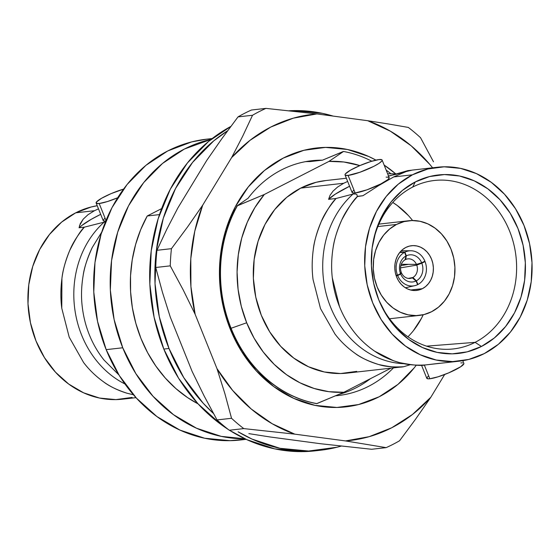 <?xml version="1.0" encoding="UTF-8"?>
<svg xmlns="http://www.w3.org/2000/svg" width="560" height="560" viewBox="0 0 560 560"><rect width="100%" height="100%" fill="white"/><g stroke="black" fill="none" stroke-linecap="round" stroke-linejoin="round"><path stroke-width="0.84" d="M228.396 429.569L220.983 424.452L197.911 403.697L178.605 378.245L163.814 349.069L154.105 317.289L149.849 284.137L151.207 250.88L158.13 218.792L170.352 189.112L187.404 162.974L208.628 141.393L230.825 126.441A170.52 146.013 83.6 0 0 163.814 349.069L168.994 348.481A170.52 146.013 -96.4 0 1 227.619 130.767M333.221 116.102L322.413 113.337L293.755 110.6L289.079 110.775A170.52 146.013 -96.4 0 1 333.207 116.102M227.626 130.767L213.808 140.805L192.584 162.393L175.532 188.524L163.31 218.204L156.387 250.292L155.022 283.556L159.285 316.708L168.994 348.481L183.785 377.657L203.091 403.109L213.437 413.441M238.133 431.809L252.112 439.124L279.958 448.294L308.616 451.031L336.987 447.23L341.194 446.089A170.52 146.013 -96.4 0 1 320.313 450.261A170.52 146.013 -96.4 0 1 238.133 431.809M315.819 450.772L303.436 451.619L274.778 448.882L246.939 439.705L229.523 430.283A170.52 146.013 83.6 0 0 315.133 450.849L320.313 450.261M213.437 413.434A170.52 146.013 -96.4 0 1 168.994 348.481L163.814 349.069A170.52 146.013 83.6 0 0 228.389 429.555M388.22 176.05L396.774 174.146L408.982 170.73L407.848 170.618L390.138 175.756M404.236 363.706A94.346 80.78 -96.4 0 1 327.369 297.969A94.346 80.78 -96.4 0 1 353.059 194.047L355.6 194.019L356.916 194.551L357.301 196.539L357.658 196.308C354.067 199.22 348.789 207.053 341.824 219.821C337.001 230.741 334.089 240.079 333.088 247.842C331.45 258.391 331.184 268.359 332.29 277.739C333.438 287.952 335.846 297.605 339.514 306.691C343.154 315.784 348.019 324.205 354.088 331.954C359.639 339.115 366.492 345.52 374.64 351.169L393.407 360.71L399.217 362.523C412.363 365.204 421.113 366.009 425.453 364.945L439.81 363.258M104.153 222.145L84.357 227.157C77.588 235.333 72.702 243.117 69.699 250.516C65.667 260.043 63.077 269.346 61.929 278.425L61.768 308.245L69.209 337.162L83.552 362.467C89.117 369.796 95.753 376.229 103.46 381.766C110.236 386.694 118.104 390.516 127.057 393.239L133.434 394.765L127.057 393.239C116.977 389.949 109.109 386.127 103.46 381.766C95.599 376.075 88.963 369.642 83.552 362.467L69.209 337.162L61.768 308.245C60.529 298.879 60.585 288.939 61.929 278.425C62.72 270.69 65.31 261.387 69.699 250.516C76.09 237.839 80.976 230.048 84.357 227.157L104.153 222.145A94.346 80.78 83.6 0 0 124.929 383.957A94.346 80.78 -96.4 0 1 104.153 222.145L105.35 222.054M316.869 403.613L343.84 392.287A115.731 99.099 -96.4 0 1 246.68 322.77L231.084 328.272A127.841 109.466 83.6 0 0 316.869 403.613A127.841 109.466 -96.4 0 1 231.084 328.272A127.841 109.466 -96.4 0 1 237.356 205.807L237.146 205.828A127.841 109.466 83.6 0 0 230.881 328.293L230.244 329.119A130.263 111.538 -96.4 0 1 250.915 183.764A130.263 111.538 -96.4 0 1 375.942 160.111L368.711 156.499L347.438 149.485L325.549 147.399L303.877 150.304L283.255 158.095L264.474 170.471L248.262 186.963L235.235 206.927L225.897 229.6L220.612 254.107L219.576 279.517L222.824 304.843L230.244 329.119L241.542 351.4L256.291 370.846L273.91 386.701L293.741 398.356L315.007 405.363L336.896 407.456L358.575 404.551L379.197 396.76L397.971 384.377L414.19 367.892L416.318 365.148A130.263 111.538 -96.4 0 1 230.244 329.119L230.881 328.293A127.841 109.466 83.6 0 0 316.666 403.634L343.84 392.287L390.971 368.165L343.84 392.287L328.93 391.685L314.181 388.486L299.936 382.781L286.517 374.682L274.218 364.378L263.326 352.1L254.072 338.121L246.68 322.77A115.731 99.099 -96.4 0 1 264.32 194.481L237.356 205.807A127.841 109.466 83.6 0 0 231.084 328.272L246.68 322.77L241.311 306.376L238.084 289.317L237.076 271.978L238.308 254.751L241.745 238.021L247.324 222.166L254.905 207.543L264.32 194.481L237.146 205.828A127.841 109.466 83.6 0 0 230.881 328.293A127.841 109.466 83.6 0 0 316.666 403.634L316.869 403.613M122.738 347.774A151.354 129.598 -96.4 0 1 211.197 139.321L184.331 149.065L162.512 163.45L143.675 182.602L128.541 205.8L117.691 232.141L111.552 260.624L110.341 290.143L114.121 319.571L122.738 347.774L106.169 349.643L122.738 347.774L135.87 373.667L152.999 396.263L173.481 414.68L196.518 428.225L221.228 436.366L245.007 438.816A151.354 129.598 -96.4 0 1 122.738 347.774M212.191 138.551L206.521 139.188A151.354 129.598 83.6 0 0 106.169 349.643L97.552 321.44L93.772 292.012L94.976 262.493L101.122 234.017L111.972 207.669L127.106 184.478L145.943 165.319L167.762 150.934L191.723 141.883L207.109 139.125M387.618 173.733L397.628 173.901L387.618 173.733M343.756 183.246L347.655 181.44L343.756 183.246L300.727 188.104L343.756 183.246L337.631 187.005L333.025 191.135L337.631 187.005M346.367 178.234L325.535 180.586A96.866 82.943 83.6 0 0 300.727 188.104A96.866 82.943 83.6 0 0 256.676 301.007A96.866 82.943 83.6 0 0 347.263 373.093L403.69 366.723C398.531 367.78 390.166 367.045 378.588 364.504C368.011 361.081 360.122 357.322 354.921 353.227C346.955 347.501 340.291 341.082 334.922 333.963L320.509 308.581L313.054 279.531C311.822 270.235 311.892 260.26 313.278 249.606C313.943 242.417 316.582 233.114 321.195 221.697C327.047 210.007 331.996 202.272 336.063 198.492L353.059 194.047A94.346 80.78 83.6 0 0 326.676 295.568A94.346 80.78 83.6 0 0 399.924 363.433M345.044 174.937L352.1 192.5A19.978 3.171 -21.9 0 0 355.152 192.976L348.089 175.413A19.978 3.171 158.1 0 1 345.044 174.937A19.978 3.171 158.1 0 1 357.658 166.558A19.978 3.171 158.1 0 1 379.064 159.558L370.755 161.532L360.031 165.522L350.497 170.163L345.373 173.908L345.002 174.72L345.345 175.252L348.089 175.413L355.152 192.976A19.978 3.171 -21.9 0 0 376.558 185.969A19.978 3.171 -21.9 0 0 389.172 177.597L382.116 160.034A19.978 3.171 158.1 0 1 369.495 168.406A19.978 3.171 158.1 0 1 348.089 175.413L359.877 172.27L373.835 166.327L378.98 163.38L381.78 161.063L382.151 160.251L381.808 159.719L379.064 159.558A19.978 3.171 158.1 0 1 382.116 160.034M437.423 167.244L412.279 170.086L406.112 171.577L393.68 176.939L412.44 174.818A97.573 83.545 -96.4 0 1 437.423 167.244A97.573 83.545 -96.4 0 1 528.675 239.862A97.573 83.545 -96.4 0 1 484.302 353.584L468.853 359.422L452.62 361.599L436.226 360.031L420.294 354.781L405.44 346.052L392.238 334.18L381.192 319.613L372.729 302.918L367.178 284.739L364.742 265.769L365.519 246.736L369.481 228.375L376.474 211.393L386.225 196.441L398.37 184.093L412.44 174.818L427.882 168.987L444.115 166.81L460.516 168.371L476.448 173.621L491.295 182.35L504.497 194.229L515.543 208.789L524.006 225.484L529.564 243.663L532 262.64L531.223 281.666L527.261 300.027L520.268 317.009L510.51 331.961L498.365 344.316L484.302 353.584A97.573 83.545 -96.4 0 1 459.312 361.158A97.573 83.545 -96.4 0 1 368.06 288.54A97.573 83.545 -96.4 0 1 412.44 174.818L393.68 176.939L378.329 185.794L362.95 195.713L357.658 196.308C350.406 204.54 345.128 212.38 341.824 219.821C337.4 229.39 334.488 238.735 333.088 247.842C331.457 258.167 331.191 268.128 332.29 277.739L339.514 306.691C343.175 315.819 348.033 324.24 354.088 331.954C359.8 339.262 366.646 345.667 374.64 351.169C381.675 356.069 389.865 359.849 399.217 362.523C406.385 364.714 415.135 365.526 425.453 364.945L459.312 361.158M407.848 170.618L411.257 170.233L407.848 170.618M463.897 363.601L460.726 366.73L448.875 372.799L438.144 376.782L429.835 378.763L424.319 365.036L429.835 378.763A19.978 3.171 -21.9 0 0 451.241 371.763A19.978 3.171 -21.9 0 0 463.862 363.384L462.777 360.682M94.458 210.714L98.476 208.852L94.458 210.714L75.698 212.828L94.458 210.714L88.018 214.697L94.458 210.714M135.996 397.656L122.577 399.168A97.573 83.545 83.6 0 1 31.325 326.557A97.573 83.545 83.6 0 1 75.698 212.828L91.147 206.997L97.223 205.73A97.573 83.545 83.6 0 0 75.698 212.828L61.635 222.103L49.49 234.451L39.732 249.403L32.739 266.392L28.777 284.746L28 303.779L30.436 322.749L35.994 340.935L44.457 357.623L55.503 372.19L68.705 384.062L83.552 392.791L99.484 398.041L115.885 399.609L132.118 397.432M117.642 197.792A19.978 3.171 158.1 0 1 99.19 203.511L106.001 220.458L99.19 203.511L107.492 201.53L118.223 197.547M412.671 187.068A84.756 72.576 83.6 0 0 372.218 247.352A84.756 72.576 -96.4 0 1 412.671 187.068A84.756 72.576 -96.4 0 1 432.131 180.782A84.756 72.576 -96.4 0 1 513.317 242.291A84.756 72.576 -96.4 0 1 475.097 342.349L481.439 346.465A89.803 76.895 -96.4 0 1 378.161 298.319A89.803 76.895 -96.4 0 1 372.323 246.596A89.803 76.895 -96.4 0 1 415.296 181.937L412.671 187.068L415.296 181.937A89.803 76.895 -96.4 0 1 517.986 228.571A89.803 76.895 -96.4 0 1 481.439 346.465L475.097 342.349A84.756 72.576 -96.4 0 1 451.136 349.146A84.756 72.576 -96.4 0 1 377.881 297.591A84.756 72.576 83.6 0 0 475.097 342.349L426.587 346.15L475.097 342.349A84.756 72.576 83.6 0 0 509.586 231.077A84.756 72.576 83.6 0 0 412.671 187.068M396.543 224.441A47.628 40.782 -96.4 0 1 408.744 220.745A47.628 40.782 -96.4 0 1 453.285 256.193A47.628 40.782 -96.4 0 1 431.62 311.703L438.487 307.174L444.416 301.147L449.176 293.846L452.592 285.558L454.524 276.598L454.902 267.309L453.719 258.048L451.003 249.172L446.873 241.024L441.483 233.919L435.036 228.123L427.791 223.86L420.014 221.298L412.006 220.535L404.089 221.599L396.543 224.441L389.683 228.97L383.754 234.997L378.994 242.298L375.578 250.586L373.646 259.546L373.261 268.835L374.451 278.096L377.167 286.972L381.297 295.12L386.687 302.225L393.134 308.028L400.379 312.284L408.156 314.846L416.157 315.609L424.081 314.552L431.62 311.703A47.628 40.782 -96.4 0 1 419.426 315.399A47.628 40.782 -96.4 0 1 374.885 279.951A47.628 40.782 -96.4 0 1 396.543 224.441L377.86 226.555L396.543 224.441M422.373 288.687A22.498 19.264 -96.4 0 1 416.605 290.43A22.498 19.264 -96.4 0 1 395.563 273.686A22.498 19.264 -96.4 0 1 405.797 247.457A22.498 19.264 -96.4 0 1 411.558 245.714A22.498 19.264 -96.4 0 1 432.607 262.458A22.498 19.264 -96.4 0 1 422.373 288.687L410.599 290.017L422.373 288.687L418.81 290.031L415.065 290.535L411.285 290.171L407.61 288.96L404.187 286.951L401.142 284.207L398.594 280.854L396.641 277.004L395.36 272.811L394.8 268.436L394.975 264.047L395.892 259.812L397.502 255.892L399.756 252.448L402.556 249.599L405.797 247.457L409.36 246.113L413.105 245.609L416.885 245.973L420.56 247.184L423.983 249.2L427.028 251.937L429.576 255.297L431.529 259.147L432.81 263.34L433.37 267.715L433.188 272.097L432.278 276.332L430.668 280.252L428.414 283.696L425.614 286.545L422.373 288.687M384.146 165.081A130.263 111.538 -96.4 0 1 395.591 173.761L384.146 165.081M248.038 198.275L237.146 205.828L248.038 198.275A118.153 101.171 -96.4 0 1 311.759 160.72A118.153 101.171 -96.4 0 1 322.462 160.174A118.153 101.171 83.6 0 0 248.038 198.275M343.294 151.494L322.462 160.174L310.037 161.581A118.153 101.171 83.6 0 0 305.564 161.644A118.153 101.171 -96.4 0 1 310.037 161.581L322.462 160.174L343.497 151.473L328.958 161.399L264.32 194.481L328.958 161.399A115.731 99.099 -96.4 0 1 359.87 165.592L343.875 162.001L328.958 161.399L343.497 151.473A127.841 109.466 -96.4 0 1 371.812 161.21A127.841 109.466 83.6 0 0 343.497 151.473L343.294 151.494M170.254 265.853A181.622 155.519 -96.4 0 1 171.444 248.668L156.94 250.306A181.622 155.519 83.6 0 0 155.75 267.491L170.254 265.853L155.75 267.491A181.622 155.519 -96.4 0 1 156.94 250.306L166.761 229.369L177.849 207.97L166.761 229.369L156.94 250.306L171.444 248.668A181.622 155.519 83.6 0 0 170.254 265.853L183.197 289.912L170.254 265.853M252.525 115.262A181.622 155.519 -96.4 0 1 265.951 108.381L251.454 110.019A181.622 155.519 83.6 0 0 238.021 116.893L252.525 115.262L238.021 116.893A181.622 155.519 -96.4 0 1 251.454 110.019L265.951 108.381A181.622 155.519 83.6 0 0 252.525 115.262L242.669 136.262L252.525 115.262M408.31 127.421A181.622 155.519 -96.4 0 1 420.553 137.725A181.622 155.519 83.6 0 0 408.31 127.421L388.717 124.026L408.31 127.421M399.567 440.762A181.622 155.519 -96.4 0 1 386.134 447.636L371.637 449.274L320.656 443.737L371.637 449.274L386.134 447.636A181.622 155.519 83.6 0 0 399.567 440.762L415.674 419.055L399.567 440.762M217.035 419.93A181.622 155.519 83.6 0 0 229.278 430.241L243.775 428.603A181.622 155.519 -96.4 0 1 231.539 418.292L217.035 419.93L204.169 396.018L192.143 371.476L204.169 396.018L217.035 419.93L231.539 418.292A181.622 155.519 83.6 0 0 243.775 428.603L294.756 434.14A164.143 140.553 -96.4 0 1 217 368.669L224.896 393.68L231.539 418.292L224.896 393.68L217 368.669L195.146 314.307L183.197 289.912L195.146 314.307A164.143 140.553 -96.4 0 1 202.706 205.163L187.502 227.024L171.444 248.668L187.502 227.024L202.706 205.163L231.616 157.591L242.669 136.262L231.616 157.591A164.143 140.553 -96.4 0 1 316.932 113.925L265.951 108.381L316.932 113.925L367.696 120.708L388.717 124.026L367.696 120.708A164.143 140.553 -96.4 0 1 432.593 167.79L429.758 164.36L411.201 145.831L390.306 131.138L367.696 120.708L316.932 113.925L293.3 118.167L270.774 127.057L250.012 140.329L231.616 157.591L202.706 205.163L194.768 231.231L190.799 258.65L190.932 286.615L195.146 314.307L217 368.669L232.687 390.488L251.251 409.017L272.139 423.71L294.756 434.14L243.775 428.603L229.278 430.241A181.622 155.519 -96.4 0 1 217.035 419.93M221.914 138.607L238.021 116.893L221.914 138.607L206.759 160.398L221.914 138.607M162.435 292.257L155.75 267.491L162.435 292.257L170.289 317.114L162.435 292.257M248.871 433.629L269.899 436.947L248.871 433.629M170.289 317.114L192.143 371.476L170.289 317.114M206.759 160.398L177.849 207.97L206.759 160.398M433.496 161.791L420.553 137.725L433.496 161.791M430.829 397.257L415.674 419.055L430.829 397.257A164.143 140.553 -96.4 0 1 345.52 440.93L386.134 447.636L345.52 440.93L294.756 434.14L345.52 440.93L369.145 436.681L391.671 427.798L412.433 414.526L430.829 397.257L444.661 374.507L430.829 397.257M269.899 436.947L320.656 443.737L269.899 436.947M370.468 378.658A118.153 101.171 -96.4 0 1 338.786 394.471A118.153 101.171 83.6 0 0 370.468 378.658M393.442 367.885A118.153 101.171 -96.4 0 1 338.261 395.535A118.153 101.171 -96.4 0 1 335.699 395.787A118.153 101.171 83.6 0 0 393.442 367.885M401.219 272.181L400.519 273.623A13.643 11.683 -96.4 0 1 405.986 255.99L405.055 259.798A9.835 8.421 83.6 0 0 401.219 272.181A9.835 8.421 -96.4 0 1 405.055 259.798L405.986 255.99A13.643 11.683 83.6 0 0 400.519 273.623L397.523 275.212A17.661 15.12 -96.4 0 1 404.628 252.294L405.986 255.99L404.628 252.294L399.707 252.504L404.628 252.294A17.661 15.12 -96.4 0 0 397.523 275.212L400.519 273.623L401.219 272.181M412.3 277.809L416.031 280.98A13.643 11.683 -96.4 0 1 400.673 274.008L401.513 272.916A9.835 8.421 83.6 0 0 412.3 277.809A9.835 8.421 -96.4 0 1 410.865 278.292A9.835 8.421 -96.4 0 1 401.513 272.916L400.785 273.077L401.513 272.916L400.673 274.008A13.643 11.683 83.6 0 0 416.031 280.98L417.634 284.641A17.661 15.12 -96.4 0 1 397.677 275.583L400.673 274.008L396.228 275.898L397.677 275.583A17.661 15.12 -96.4 0 0 414.666 285.698A17.661 15.12 -96.4 0 0 417.634 284.641L416.031 280.98L412.3 277.809L409.535 278.467L412.3 277.809M412.916 277.494A9.835 8.421 83.6 0 0 416.752 265.111L421.82 263.186A13.643 11.683 -96.4 0 1 416.36 280.812L412.916 277.494L408.282 278.404L412.916 277.494A9.835 8.421 -96.4 0 0 416.752 265.111L400.554 267.862L416.752 265.111L425.047 261.569A17.661 15.12 -96.4 0 1 417.949 284.48L416.36 280.812L412.916 277.494M410.718 250.761A17.661 15.12 -96.4 0 0 404.943 252.133L400.092 252.035L404.943 252.133L406.315 255.822L405.678 259.483L405.139 259.476L405.678 259.483A9.835 8.421 -96.4 0 1 408.667 258.825A9.835 8.421 -96.4 0 1 416.458 264.383L401.296 264.292L416.458 264.383A9.835 8.421 83.6 0 0 405.678 259.483L406.315 255.822A13.643 11.683 -96.4 0 1 421.666 262.794L416.458 264.383L421.666 262.794A13.643 11.683 83.6 0 0 406.315 255.822L404.943 252.133A17.661 15.12 -96.4 0 1 424.9 261.198L421.666 262.794L424.9 261.198A17.661 15.12 -96.4 0 0 410.718 250.761L401.24 250.789M396.032 275.317L397.523 275.212L396.032 275.317M417.592 284.55L417.949 284.48L416.36 280.812A13.643 11.683 83.6 0 0 421.82 263.186L425.047 261.569A17.661 15.12 -96.4 0 1 417.949 284.48L417.592 284.55M400.862 265.65L408.632 264.327L400.862 265.65M423.696 261.793L425.047 261.569L423.696 261.793M412.587 220.528A81.732 69.986 83.6 0 0 392.784 202.461L397.215 205.471L408.275 215.418M407.946 336.777A81.732 69.986 83.6 0 0 423.22 314.755L421.484 318.269L413.308 330.799M123.529 189.126L111.125 193.613L101.598 198.261L96.474 202.006L96.439 203.35L99.19 203.511A19.978 3.171 158.1 0 1 96.138 203.035A19.978 3.171 158.1 0 1 104.671 196.609A19.978 3.171 158.1 0 1 123.529 189.126M79.065 227.759L84.357 227.157L79.065 227.759L80.297 223.573L83.258 219.107L88.018 214.697L83.258 219.107L79.471 225.715M81.844 225.47L91.224 219.324L100.681 214.34A46.921 7.448 -21.9 0 0 79.415 227.717M96.138 203.035L103.201 220.591A19.978 3.171 -21.9 0 0 105.728 221.123M421.519 365.169L426.79 378.287A19.978 3.171 -21.9 0 0 429.835 378.763L428.134 378.84L426.748 378.07L428.197 376.201M460.81 362.908L462.518 362.838M481.439 346.465L494.389 337.932L505.561 326.571L514.542 312.809L520.982 297.178L524.622 280.28L525.343 262.759L523.096 245.301L517.986 228.571L510.195 213.206L500.031 199.801L487.879 188.867L474.208 180.838L459.55 176.001L444.458 174.566L429.513 176.568L415.296 181.937L402.353 190.47L391.174 201.838L382.2 215.6L375.76 231.231L372.113 248.129L371.399 265.643L373.639 283.101L378.756 299.838L386.547 315.203L396.711 328.608L408.863 339.535L422.527 347.571L437.192 352.401L452.284 353.843L467.222 351.841L481.439 346.465M101.717 232.134L92.225 247.562C87.066 259.042 84.035 268.387 83.139 275.611C81.396 286.3 81.06 296.303 82.124 305.627C83.237 315.917 85.631 325.612 89.313 334.712C92.953 343.819 97.853 352.268 104.013 360.052L118.937 374.955L104.013 360.052C97.874 352.303 92.974 343.854 89.313 334.712C85.624 325.57 83.223 315.882 82.124 305.627C81.067 296.051 81.403 286.048 83.139 275.611C84.581 266.616 87.612 257.264 92.225 247.562L101.717 232.134M106.246 221.067L103.502 220.913L103.159 220.374L104.601 218.512M411.957 170.128L406.112 171.577L393.68 176.939L378.329 185.794L362.95 195.713L357.301 196.539L356.916 194.551L355.6 194.019L353.059 194.047L336.063 198.492L328.58 199.339L336.063 198.492C328.972 206.941 324.023 214.676 321.195 221.697C317.058 231.343 314.419 240.646 313.278 249.606C311.892 260.001 311.822 269.976 313.054 279.531L320.509 308.581L334.922 333.963C340.459 341.25 347.123 347.669 354.921 353.227C361.606 358.064 369.495 361.823 378.588 364.504C385.091 366.625 393.456 367.36 403.69 366.723L397.012 367.472M328.58 199.339L335.314 194.131L349.587 186.242A46.921 7.448 -21.9 0 0 328.58 199.339L330.029 195.335L333.025 191.135L330.029 195.335M410.354 364.686L403.69 366.723L410.354 364.686M386.127 177.121L388.871 177.282M389.214 177.814L387.772 179.676L380.891 183.89L366.94 189.833L355.152 192.976L352.408 192.815L352.065 192.283L353.507 190.414M245.91 439.236L230.09 440.664L204.659 438.235L179.942 430.094L156.905 416.549L136.43 398.132L119.294 375.543L106.169 349.643A151.354 129.598 83.6 0 0 240.471 439.985L246.141 439.341M397.061 367.465L396.62 367.528M356.734 371.371L340.62 373.534L324.338 371.98L308.525 366.765L293.783 358.099L280.679 346.311L269.71 331.849L261.31 315.28L255.794 297.227L253.372 278.397L254.149 259.504L258.076 241.276L265.02 224.413L274.708 209.573L286.762 197.309L300.727 188.104L316.064 182.315L325.913 180.544M390.761 173.642A127.841 109.466 83.6 0 0 386.162 170.107A127.841 109.466 -96.4 0 1 390.761 173.642M198.037 403.837L187.586 397.607L175.924 388.605L165.27 378.007L155.792 365.988L147.651 352.73L140.966 338.443L135.849 323.365L132.37 307.713L130.592 291.753L130.543 275.73L132.223 259.896L135.611 244.496L140.637 229.782L147.238 215.978L161.616 208.621L147.238 215.978A127.841 109.466 83.6 0 0 198.037 403.837M159.481 214.599L147.238 215.978L159.481 214.599M408.744 220.745L378.889 224.119M405.412 287.784L414.666 285.698M419.244 315.42L389.571 318.766"/></g></svg>

